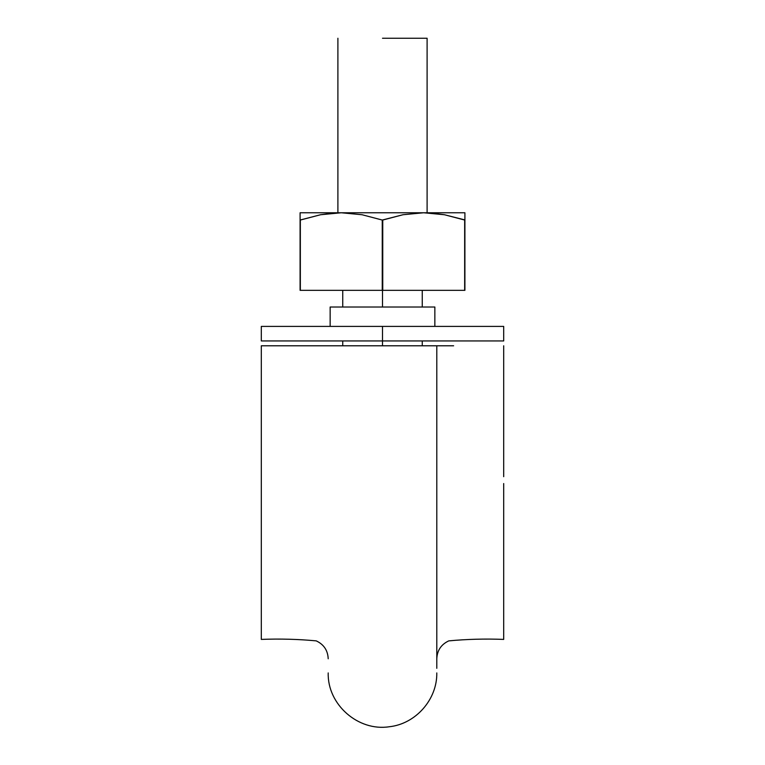 <?xml version="1.0" encoding="UTF-8"?>
<svg xmlns="http://www.w3.org/2000/svg" width="765" height="765" viewBox="0 0 765 765"><rect width="100%" height="100%" fill="white"/><g stroke="black" fill="none" stroke-linecap="round" stroke-linejoin="round"><path stroke-width="1.15" d="M453.626 345.79L261.305 345.79L261.305 631.622L261.305 345.79L310.762 345.79M320.812 345.79L324.589 345.79M328.223 345.79L436.739 345.79M261.305 345.79L261.305 476.681M261.305 483.547L261.305 639.406C279.799 638.689 298.101 639.177 316.232 640.879C323.834 644.436 327.822 650.403 328.204 658.78M503.695 345.79L503.695 476.681M503.695 483.547L503.695 639.406C485.201 638.689 466.899 639.177 448.768 640.879C441.166 644.436 437.178 650.403 436.796 658.78M382.5 290.337L382.5 307.014L382.5 290.337M503.695 326.406L382.5 326.406L503.695 326.406L503.695 340.941L503.695 326.406L503.695 340.941L503.695 326.406L503.695 340.941L382.5 340.941L382.5 345.79L382.5 340.941L261.305 340.941L261.305 326.406L261.305 340.941L430.982 340.941M382.5 38.25L427.1 38.25L382.5 38.25M503.695 340.941L382.5 340.941L382.5 326.406L261.305 326.406L261.305 340.941M261.305 326.406L382.5 326.406L382.5 340.941L334.018 340.941M434.855 326.406L434.855 307.014L330.145 307.014L382.5 307.014L330.145 307.014L330.145 326.406M300.339 220.043L320.564 214.736L334.248 212.995L320.583 214.736L300.339 220.043L300.339 290.337L300.09 212.766L300.09 220.043L300.09 212.766L300.09 220.043L320.564 214.736L341.295 212.766L300.09 212.766L341.295 212.766L362.046 214.736L382.251 220.043L403.021 214.726L423.705 212.766L341.295 212.766L362.046 214.736L382.251 220.043L382.251 290.337L382.749 290.337L300.09 290.337L382.251 290.337L382.251 220.043L382.749 220.043L382.749 290.337L464.91 290.337L382.749 290.337L382.749 220.043L403.021 214.726L423.705 212.766L444.417 214.736L464.661 220.043L444.436 214.736L464.91 219.938M430.743 213.005L444.417 214.736L423.705 212.766L341.295 212.766L320.564 214.736M444.436 214.736L464.661 220.043L464.661 290.337L464.91 214.726L464.91 290.337L464.91 212.766L464.91 220.043L464.91 212.766L423.705 212.766L464.91 212.766L464.91 214.736L464.91 212.766M300.09 220.043L300.09 290.337L300.09 220.043M464.91 220.043L464.91 290.337L464.91 220.043M334.257 213.005L320.621 214.726M328.204 672.932C327.324 704.469 358.125 731.608 389.289 726.75C415.72 723.939 437.255 699.478 436.796 672.932M436.796 668.323L436.796 345.79M342.749 290.337L342.749 307.014M342.749 340.941L342.749 345.79M422.251 290.337L422.251 307.014M422.251 340.941L422.251 345.79M427.1 212.766L427.1 38.25M337.901 212.766L337.901 38.25"/></g></svg>
